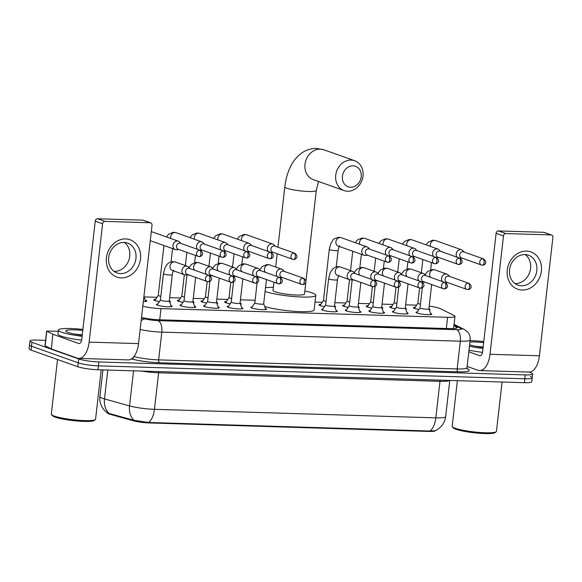 <?xml version="1.0" encoding="UTF-8"?>
<svg xmlns="http://www.w3.org/2000/svg" width="582" height="582" viewBox="0 0 582 582"><rect width="100%" height="100%" fill="white"/><g stroke="black" fill="none" stroke-linecap="round" stroke-linejoin="round"><path stroke-width="0.87" d="M170.963 305.55A7.922 1.106 -173.5 0 1 171.108 305.601A7.922 1.106 -173.5 0 1 172.163 306.292A7.922 1.106 -173.5 0 1 166.27 306.685A7.922 1.106 -173.5 0 1 157.475 305.186A7.922 1.106 -173.5 0 1 156.42 304.495A7.922 1.106 -173.5 0 1 157.758 304.044M194.563 306.263A7.922 1.106 -173.5 0 1 194.708 306.314A7.922 1.106 -173.5 0 1 195.763 307.005A7.922 1.106 -173.5 0 1 189.87 307.405A7.922 1.106 -173.5 0 1 181.075 305.899A7.922 1.106 -173.5 0 1 180.02 305.215A7.922 1.106 -173.5 0 1 181.358 304.764M218.163 306.983A7.922 1.106 -173.5 0 1 218.308 307.034A7.922 1.106 -173.5 0 1 219.363 307.725A7.922 1.106 -173.5 0 1 213.47 308.118A7.922 1.106 -173.5 0 1 204.675 306.619A7.922 1.106 -173.5 0 1 203.62 305.928A7.922 1.106 -173.5 0 1 204.959 305.477M241.763 307.696A7.922 1.106 -173.5 0 1 241.908 307.747A7.922 1.106 -173.5 0 1 242.963 308.438A7.922 1.106 -173.5 0 1 237.07 308.838A7.922 1.106 -173.5 0 1 228.275 307.332A7.922 1.106 -173.5 0 1 227.227 306.649A7.922 1.106 -173.5 0 1 228.559 306.19M265.363 308.416A7.922 1.106 -173.5 0 1 265.508 308.467A7.922 1.106 -173.5 0 1 266.563 309.151A7.922 1.106 -173.5 0 1 260.671 309.551A7.922 1.106 -173.5 0 1 251.875 308.053A7.922 1.106 -173.5 0 1 250.827 307.361A7.922 1.106 -173.5 0 1 252.159 306.91M336.163 310.562A7.922 1.106 -173.5 0 1 336.316 310.613A7.922 1.106 -173.5 0 1 337.364 311.305A7.922 1.106 -173.5 0 1 331.471 311.705A7.922 1.106 -173.5 0 1 322.683 310.199A7.922 1.106 -173.5 0 1 321.628 309.508A7.922 1.106 -173.5 0 1 322.966 309.057M359.763 311.283A7.922 1.106 -173.5 0 1 359.916 311.334A7.922 1.106 -173.5 0 1 360.964 312.017A7.922 1.106 -173.5 0 1 355.071 312.418A7.922 1.106 -173.5 0 1 346.283 310.919A7.922 1.106 -173.5 0 1 345.228 310.228A7.922 1.106 -173.5 0 1 346.566 309.777M383.363 311.996A7.922 1.106 -173.5 0 1 383.516 312.047A7.922 1.106 -173.5 0 1 384.564 312.738A7.922 1.106 -173.5 0 1 378.671 313.138A7.922 1.106 -173.5 0 1 369.883 311.632A7.922 1.106 -173.5 0 1 368.828 310.941A7.922 1.106 -173.5 0 1 370.167 310.49M406.971 312.716A7.922 1.106 -173.5 0 1 407.116 312.767A7.922 1.106 -173.5 0 1 408.171 313.451A7.922 1.106 -173.5 0 1 402.278 313.851A7.922 1.106 -173.5 0 1 393.483 312.352A7.922 1.106 -173.5 0 1 392.428 311.661A7.922 1.106 -173.5 0 1 393.767 311.21M430.571 313.429A7.922 1.106 -173.5 0 1 430.716 313.48A7.922 1.106 -173.5 0 1 431.771 314.171A7.922 1.106 -173.5 0 1 425.879 314.564A7.922 1.106 -173.5 0 1 417.083 313.065A7.922 1.106 -173.5 0 1 416.028 312.374A7.922 1.106 -173.5 0 1 417.367 311.923M145.144 300.079A8.424 1.171 -173.5 0 1 145.776 300.283A8.424 1.171 -173.5 0 1 146.897 301.018A8.424 1.171 -173.5 0 1 143.332 301.571M169.282 300.967A8.424 1.171 -173.5 0 1 169.377 301.003A8.424 1.171 -173.5 0 1 170.497 301.731A8.424 1.171 -173.5 0 1 169.689 302.131M159.373 301.585A8.424 1.171 -173.5 0 1 154.877 300.559A8.424 1.171 -173.5 0 1 153.757 299.825A8.424 1.171 -173.5 0 1 155.678 299.308M192.882 301.68A8.424 1.171 -173.5 0 1 192.977 301.716A8.424 1.171 -173.5 0 1 194.097 302.451A8.424 1.171 -173.5 0 1 193.289 302.844M182.974 302.305A8.424 1.171 -173.5 0 1 178.478 301.28A8.424 1.171 -173.5 0 1 177.357 300.545A8.424 1.171 -173.5 0 1 179.278 300.021M216.482 302.4A8.424 1.171 -173.5 0 1 216.577 302.436A8.424 1.171 -173.5 0 1 217.697 303.164A8.424 1.171 -173.5 0 1 216.897 303.564M206.574 303.018A8.424 1.171 -173.5 0 1 202.078 301.993A8.424 1.171 -173.5 0 1 200.957 301.258A8.424 1.171 -173.5 0 1 202.878 300.741M240.082 303.113A8.424 1.171 -173.5 0 1 240.177 303.149A8.424 1.171 -173.5 0 1 241.297 303.884A8.424 1.171 -173.5 0 1 240.497 304.277M230.174 303.739A8.424 1.171 -173.5 0 1 225.678 302.713A8.424 1.171 -173.5 0 1 224.557 301.978A8.424 1.171 -173.5 0 1 226.478 301.454M322.312 310.053L325.629 305.012A4.452 0.618 6.5 0 0 325.622 305.033A4.452 0.618 6.5 0 0 326.218 305.419A4.452 0.618 6.5 0 0 331.165 306.263A4.452 0.618 6.5 0 0 334.475 306.045A4.452 0.618 6.5 0 0 334.475 305.994A8.424 1.171 -173.5 0 1 334.585 306.016A8.424 1.171 -173.5 0 1 335.705 306.75A8.424 1.171 -173.5 0 1 334.897 307.143M324.581 306.605A8.424 1.171 -173.5 0 1 320.078 305.572A8.424 1.171 -173.5 0 1 318.958 304.844A8.424 1.171 -173.5 0 1 320.878 304.321M349.244 305.71A4.452 0.618 6.5 0 0 349.229 305.746A4.452 0.618 6.5 0 0 349.818 306.139A4.452 0.618 6.5 0 0 354.765 306.983A4.452 0.618 6.5 0 0 358.076 306.758A4.452 0.618 6.5 0 0 358.076 306.714A8.424 1.171 -173.5 0 1 358.185 306.729A8.424 1.171 -173.5 0 1 359.305 307.463A8.424 1.171 -173.5 0 1 358.497 307.863M348.182 307.318A8.424 1.171 -173.5 0 1 343.678 306.292A8.424 1.171 -173.5 0 1 342.558 305.557A8.424 1.171 -173.5 0 1 344.479 305.041M381.683 307.412A8.424 1.171 -173.5 0 1 381.785 307.449A8.424 1.171 -173.5 0 1 382.905 308.184A8.424 1.171 -173.5 0 1 382.098 308.576M371.782 308.038A8.424 1.171 -173.5 0 1 367.286 307.005A8.424 1.171 -173.5 0 1 366.165 306.278A8.424 1.171 -173.5 0 1 368.086 305.754M396.444 307.143A4.452 0.618 6.5 0 0 396.429 307.18A4.452 0.618 6.5 0 0 397.019 307.572A4.452 0.618 6.5 0 0 401.966 308.416A4.452 0.618 6.5 0 0 405.283 308.191A4.452 0.618 6.5 0 0 405.276 308.147A8.424 1.171 -173.5 0 1 405.385 308.162A8.424 1.171 -173.5 0 1 406.505 308.897A8.424 1.171 -173.5 0 1 405.698 309.297M395.382 308.751A8.424 1.171 -173.5 0 1 390.886 307.725A8.424 1.171 -173.5 0 1 389.765 306.99A8.424 1.171 -173.5 0 1 391.686 306.474M428.89 308.846A8.424 1.171 -173.5 0 1 428.985 308.882A8.424 1.171 -173.5 0 1 430.105 309.617A8.424 1.171 -173.5 0 1 429.298 310.01M418.982 309.471A8.424 1.171 -173.5 0 1 414.486 308.438A8.424 1.171 -173.5 0 1 413.366 307.703A8.424 1.171 -173.5 0 1 415.286 307.187M142.808 306.197A14.848 2.066 6.5 0 0 161.003 308.613L447.602 317.314A14.848 2.066 6.5 0 0 454.978 316.368A14.848 2.066 6.5 0 0 454.091 315.524L440.428 308.707A14.848 2.066 6.5 0 0 439.345 308.256A14.848 2.066 6.5 0 0 429.196 306.117M107.263 412.834A13.364 1.862 6.5 0 0 110.369 414.384L132.841 420.67A13.364 1.862 6.5 0 0 149.654 422.961L428.825 431.437A13.364 1.862 6.5 0 0 435.46 430.585L435.467 430.52M416.617 305.164L405.661 304.837M393.01 304.451L382.061 304.117M369.41 303.731L358.461 303.404M345.81 303.018L334.861 302.684M322.21 302.305L315.029 302.087M255.12 300.268L240.453 299.817M227.809 299.439L216.853 299.104M204.209 298.719L193.253 298.384M180.602 298.006L169.653 297.671M157.002 297.286L143.958 296.893M529.016 372.073L530.675 372.662A14.848 2.066 -173.5 0 1 532.646 373.957A14.848 2.066 -173.5 0 1 525.27 374.903L98.831 361.953A14.848 2.066 -173.5 0 1 78.679 358.941L31.959 342.318L31.515 346.21A14.848 2.066 -173.5 0 1 29.544 344.922A14.848 2.066 -173.5 0 0 31.515 346.21L78.235 362.841L31.515 346.21L31.072 350.109A14.848 2.066 -173.5 0 1 29.1 348.814L29.988 341.023A14.848 2.066 -173.5 0 1 37.364 340.077L45.592 340.332M98.831 361.953L98.387 365.852A14.848 2.066 -173.5 0 1 78.235 362.841A14.848 2.066 -173.5 0 0 98.387 365.852L524.826 378.795L98.387 365.852L97.943 369.745A14.848 2.066 -173.5 0 1 77.792 366.733L31.072 350.109M530.231 376.561A14.848 2.066 -173.5 0 1 532.203 377.849A14.848 2.066 -173.5 0 1 524.826 378.795A14.848 2.066 -173.5 0 0 532.203 377.849L531.759 381.748A14.848 2.066 -173.5 0 1 524.382 382.694L97.943 369.745M108.23 413.227L134.1 420.342L148.57 422.474L429.945 431.015L434.892 430.76C441.04 428.039 444.626 423.318 445.659 416.603L449.784 380.424M31.959 342.318A14.848 2.066 -173.5 0 1 29.988 341.023M141.521 317.466A14.848 2.066 6.5 0 0 159.381 319.794L449.726 328.612A14.848 2.066 6.5 0 0 457.103 327.666A14.848 2.066 6.5 0 0 456.215 326.822L453.916 325.673M526.55 251.097A19.803 16.827 -70.4 0 1 541.369 271.096A19.803 16.827 -70.4 0 1 522.112 290.062A19.803 16.827 -70.4 0 1 507.286 270.063A19.803 16.827 -70.4 0 1 526.55 251.097M521.421 285.762A15.838 13.459 109.6 0 0 536.466 272.66A15.838 13.459 109.6 0 0 528.507 255.251A15.838 13.459 109.6 0 0 524.971 254.589A15.838 13.459 109.6 0 0 509.919 267.691A15.838 13.459 109.6 0 0 517.885 285.1A15.838 13.459 109.6 0 0 521.421 285.762M525.219 254.603A15.838 13.459 -70.4 0 1 529.685 272.332A15.838 13.459 -70.4 0 1 515.179 283.543A15.838 13.459 -70.4 0 1 514.924 283.529M467.15 366.42L477.946 370.261A19.803 10.069 -88.3 0 0 479.561 370.574A19.803 10.069 -88.3 0 0 490 354.278L503.481 235.936L496.104 233.309L482.623 351.659A4.947 2.517 91.7 0 1 480.012 355.726A4.947 2.517 91.7 0 1 479.612 355.653L468.808 351.804M479.561 370.574L528.98 372.073A19.803 10.069 -88.3 0 0 539.419 355.784L552.9 237.434A2.474 2.102 109.6 0 0 551.598 235.041A2.474 2.102 109.6 0 0 551.045 234.932L543.668 232.313A2.474 2.102 -70.4 0 1 544.221 232.414L551.598 235.041M496.104 233.309A2.474 2.102 -70.4 0 1 498.512 230.938L505.889 233.564L551.045 234.932M505.889 233.564A2.474 2.102 109.6 0 0 503.481 235.936M498.512 230.938L543.668 232.313M502.07 382.018L496.453 431.357A22.276 3.099 -173.5 0 1 496.184 431.764L495.1 432.608A21.287 2.961 -173.5 0 1 478.062 433.168A21.287 2.961 -173.5 0 1 455.888 429.254A21.287 2.961 -173.5 0 1 453.225 427.835L452.359 426.773A22.276 3.099 -173.5 0 1 452.185 426.315L457.387 380.657M496.184 431.764A22.276 3.099 -173.5 0 1 478.353 432.353A22.276 3.099 -173.5 0 1 455.146 428.25A22.276 3.099 -173.5 0 1 452.359 426.773M470.081 340.659A24.75 3.441 -173.5 0 1 483.773 341.59M483.104 347.403A17.322 2.408 -173.5 0 1 469.609 344.835M469.921 342.085A17.322 2.408 -173.5 0 1 483.649 342.616M483.147 347.032L475.021 346.159M482.987 348.436A24.75 3.441 -173.5 0 1 469.441 346.261M482.522 352.328A24.75 3.441 -173.5 0 1 468.997 350.16M353.048 165.812A10.891 9.254 109.6 0 0 342.449 176.244A10.891 9.254 109.6 0 0 350.604 187.244A10.891 9.254 109.6 0 0 361.196 176.812A10.891 9.254 109.6 0 0 353.048 165.812M347.592 191.238A15.838 13.459 -70.4 0 1 344.057 190.576A15.838 13.459 -70.4 0 1 336.09 173.167A15.838 13.459 -70.4 0 1 351.142 160.072A15.838 13.459 -70.4 0 1 354.678 160.734A15.838 13.459 -70.4 0 1 362.637 178.143A15.838 13.459 -70.4 0 1 347.592 191.238M273.947 282.219L273.016 290.433A15.838 2.204 6.5 0 0 275.119 291.815A15.838 2.204 6.5 0 0 292.702 294.819A15.838 2.204 6.5 0 0 304.488 294.019L316.288 190.481A15.838 2.204 6.5 0 1 308.416 191.485A15.838 2.204 6.5 0 1 286.919 188.277A15.838 2.204 6.5 0 1 284.809 186.895L277.941 247.219M304.837 290.956A27.223 3.79 -173.5 0 1 312.185 292.942A27.223 3.79 -173.5 0 1 315.8 295.307A27.223 3.79 -173.5 0 1 295.547 296.675A27.223 3.79 -173.5 0 1 265.319 291.517A27.223 3.79 -173.5 0 1 265.094 291.437M265.523 287.683A27.223 3.79 -173.5 0 1 273.365 287.37M315.8 295.307L314.135 309.922A27.223 3.79 -173.5 0 1 294.776 311.355A27.223 3.79 -173.5 0 1 264.635 306.459M414.464 308.431L417.869 303.266A4.452 0.618 6.5 0 0 417.861 303.287A4.452 0.618 6.5 0 0 418.458 303.673A4.452 0.618 6.5 0 0 420.459 304.153M464.123 252.021L462.85 250.653A4.452 3.783 109.6 0 0 461.541 249.787A4.452 3.783 109.6 0 0 460.544 249.598A4.452 3.783 109.6 0 0 456.215 253.868A4.452 3.783 109.6 0 0 457.161 257.222M483.598 258.954L463.585 251.824A3.216 2.735 109.6 0 0 462.865 251.693A3.216 2.735 109.6 0 0 459.736 254.778A3.216 2.735 109.6 0 0 461.424 257.891L481.438 265.014A3.216 2.735 109.6 0 0 482.158 265.145A3.216 1.637 91.7 0 0 482.42 265.196A3.216 1.637 91.7 0 0 484.115 262.547A3.216 1.637 -88.3 0 0 482.878 258.815A3.216 2.735 109.6 0 0 479.823 261.478A3.216 2.735 109.6 0 0 481.438 265.014L482.42 265.196C483.322 265.501 488.72 263.275 483.598 258.954A3.216 2.735 109.6 0 0 482.878 258.815M390.864 307.718L394.269 302.545A4.452 0.618 6.5 0 0 394.261 302.567A4.452 0.618 6.5 0 0 394.858 302.96A4.452 0.618 6.5 0 0 396.851 303.44M440.523 251.3L439.25 249.94A4.452 3.783 109.6 0 0 437.94 249.067A4.452 3.783 109.6 0 0 436.944 248.885A4.452 3.783 109.6 0 0 432.615 253.148A4.452 3.783 109.6 0 0 433.561 256.509M459.998 258.233L439.985 251.111A3.216 2.735 109.6 0 0 439.264 250.973A3.216 2.735 109.6 0 0 436.136 254.058A3.216 2.735 109.6 0 0 437.824 257.171L457.838 264.293A3.216 2.735 109.6 0 0 458.558 264.432A3.216 1.637 91.7 0 0 458.82 264.483A3.216 1.637 91.7 0 0 460.515 261.835A3.216 1.637 -88.3 0 0 459.278 258.102A3.216 2.735 109.6 0 0 456.223 260.758A3.216 2.735 109.6 0 0 457.838 264.293L458.82 264.483C459.722 264.788 465.12 262.562 459.998 258.233A3.216 2.735 109.6 0 0 459.278 258.102M370.676 301.811A4.452 0.618 6.5 0 0 370.661 301.854A4.452 0.618 6.5 0 0 371.251 302.24A4.452 0.618 6.5 0 0 373.251 302.72M416.923 250.587L415.65 249.22A4.452 3.783 109.6 0 0 414.34 248.354A4.452 3.783 109.6 0 0 413.344 248.165A4.452 3.783 109.6 0 0 409.015 252.435A4.452 3.783 109.6 0 0 409.961 255.796M436.398 257.52L416.385 250.391A3.216 2.735 109.6 0 0 415.664 250.26A3.216 2.735 109.6 0 0 412.536 253.345A3.216 2.735 109.6 0 0 414.224 256.458L434.237 263.581A3.216 2.735 109.6 0 0 434.958 263.711A3.216 1.637 91.7 0 0 435.22 263.762A3.216 1.637 91.7 0 0 436.915 261.114A3.216 1.637 -88.3 0 0 435.678 257.382A3.216 2.735 109.6 0 0 432.622 260.045A3.216 2.735 109.6 0 0 434.237 263.581L435.22 263.762C436.122 264.068 441.52 261.842 436.398 257.52A3.216 2.735 109.6 0 0 435.678 257.382M347.076 301.098A4.452 0.618 6.5 0 0 347.061 301.134A4.452 0.618 6.5 0 0 347.65 301.527A4.452 0.618 6.5 0 0 349.651 302.007M393.323 249.874L392.05 248.507A4.452 3.783 109.6 0 0 390.74 247.634A4.452 3.783 109.6 0 0 389.744 247.452A4.452 3.783 109.6 0 0 385.408 251.715A4.452 3.783 109.6 0 0 386.361 255.076M412.798 256.8L392.785 249.678A3.216 2.735 109.6 0 0 392.064 249.547A3.216 2.735 109.6 0 0 388.936 252.624A3.216 2.735 109.6 0 0 390.624 255.738L410.637 262.86A3.216 2.735 109.6 0 0 411.358 262.999A3.216 1.637 91.7 0 0 411.619 263.049A3.216 1.637 91.7 0 0 413.315 260.401A3.216 1.637 -88.3 0 0 412.078 256.669A3.216 2.735 109.6 0 0 409.022 259.325A3.216 2.735 109.6 0 0 410.637 262.86L411.619 263.049C412.522 263.355 417.92 261.129 412.798 256.8A3.216 2.735 109.6 0 0 412.078 256.669M323.476 300.377A4.452 0.618 6.5 0 0 323.461 300.421A4.452 0.618 6.5 0 0 324.05 300.807A4.452 0.618 6.5 0 0 326.051 301.287M369.723 249.154L368.45 247.787A4.452 3.783 109.6 0 0 367.14 246.921A4.452 3.783 109.6 0 0 366.143 246.732A4.452 3.783 109.6 0 0 361.808 251.002A4.452 3.783 109.6 0 0 364.15 255.316A4.452 3.783 109.6 0 0 365.147 255.498A4.452 3.783 109.6 0 0 365.714 255.469L367.562 255.214M389.198 256.087L369.184 248.965A3.216 2.735 109.6 0 0 368.464 248.827A3.216 2.735 109.6 0 0 365.336 251.911A3.216 2.735 109.6 0 0 367.024 255.025L387.037 262.147A3.216 2.735 109.6 0 0 387.757 262.278A3.216 1.637 91.7 0 0 388.019 262.329A3.216 1.637 91.7 0 0 389.714 259.688A3.216 1.637 -88.3 0 0 388.478 255.949A3.216 2.735 109.6 0 0 385.422 258.612A3.216 2.735 109.6 0 0 387.037 262.147L388.019 262.329C388.922 262.635 394.32 260.416 389.198 256.087A3.216 2.735 109.6 0 0 388.478 255.949M229.075 297.511A4.452 0.618 6.5 0 0 229.053 297.555A4.452 0.618 6.5 0 0 229.65 297.94A4.452 0.618 6.5 0 0 231.651 298.421M275.322 246.288L274.042 244.92A4.452 3.783 109.6 0 0 272.732 244.054A4.452 3.783 109.6 0 0 271.743 243.873A4.452 3.783 109.6 0 0 267.407 248.136A4.452 3.783 109.6 0 0 268.36 251.497M294.79 253.221L274.777 246.099A3.216 2.735 109.6 0 0 274.057 245.96A3.216 2.735 109.6 0 0 270.928 249.045A3.216 2.735 109.6 0 0 272.623 252.159L292.637 259.281A3.216 2.735 109.6 0 0 293.35 259.419A3.216 1.637 91.7 0 0 293.619 259.47A3.216 1.637 91.7 0 0 295.314 256.822A3.216 1.637 -88.3 0 0 294.077 253.083A3.216 2.735 109.6 0 0 291.015 255.745A3.216 2.735 109.6 0 0 292.637 259.281L293.619 259.47C294.514 259.768 299.919 257.55 294.79 253.221A3.216 2.735 109.6 0 0 294.077 253.083M205.475 296.798A4.452 0.618 6.5 0 0 205.453 296.842A4.452 0.618 6.5 0 0 206.05 297.227A4.452 0.618 6.5 0 0 208.05 297.708M251.722 245.575L250.442 244.207A4.452 3.783 109.6 0 0 249.132 243.341A4.452 3.783 109.6 0 0 248.136 243.152A4.452 3.783 109.6 0 0 243.807 247.423A4.452 3.783 109.6 0 0 244.753 250.777M271.19 252.501L251.177 245.378A3.216 2.735 109.6 0 0 250.456 245.248A3.216 2.735 109.6 0 0 247.328 248.325A3.216 2.735 109.6 0 0 249.016 251.446L269.037 258.568A3.216 2.735 109.6 0 0 269.75 258.699A3.216 1.637 91.7 0 0 270.012 258.75A3.216 1.637 91.7 0 0 271.714 256.102A3.216 1.637 -88.3 0 0 270.47 252.37A3.216 2.735 109.6 0 0 267.414 255.032A3.216 2.735 109.6 0 0 269.037 258.568L270.012 258.75C270.914 259.055 276.312 256.829 271.19 252.501A3.216 2.735 109.6 0 0 270.47 252.37M178.456 301.272L181.86 296.1A4.452 0.618 6.5 0 0 181.853 296.122A4.452 0.618 6.5 0 0 182.45 296.507A4.452 0.618 6.5 0 0 184.45 296.987M228.115 244.855L226.842 243.487A4.452 3.783 109.6 0 0 225.532 242.621A4.452 3.783 109.6 0 0 224.536 242.439A4.452 3.783 109.6 0 0 220.207 246.703A4.452 3.783 109.6 0 0 221.153 250.064M247.59 251.788L227.577 244.666A3.216 2.735 109.6 0 0 226.856 244.527A3.216 2.735 109.6 0 0 223.728 247.612A3.216 2.735 109.6 0 0 225.416 250.726L245.429 257.848A3.216 2.735 109.6 0 0 246.15 257.986A3.216 1.637 91.7 0 0 246.412 258.037A3.216 1.637 91.7 0 0 248.107 255.389A3.216 1.637 -88.3 0 0 246.87 251.65A3.216 2.735 109.6 0 0 243.814 254.312A3.216 2.735 109.6 0 0 245.429 257.848L246.412 258.037C247.314 258.343 252.712 256.116 247.59 251.788A3.216 2.735 109.6 0 0 246.87 251.65M158.268 295.365A4.452 0.618 6.5 0 0 158.253 295.409A4.452 0.618 6.5 0 0 158.85 295.794A4.452 0.618 6.5 0 0 160.843 296.274M204.515 244.142L203.242 242.774A4.452 3.783 109.6 0 0 201.932 241.908A4.452 3.783 109.6 0 0 200.935 241.719A4.452 3.783 109.6 0 0 196.607 245.99A4.452 3.783 109.6 0 0 197.553 249.343M223.99 251.068L203.976 243.945A3.216 2.735 109.6 0 0 203.256 243.814A3.216 2.735 109.6 0 0 200.128 246.892A3.216 2.735 109.6 0 0 201.816 250.013L221.829 257.135A3.216 2.735 109.6 0 0 222.55 257.266A3.216 1.637 91.7 0 0 222.811 257.317A3.216 1.637 91.7 0 0 224.507 254.669A3.216 1.637 -88.3 0 0 223.27 250.937A3.216 2.735 109.6 0 0 220.214 253.599A3.216 2.735 109.6 0 0 221.829 257.135L222.811 257.317C223.714 257.622 229.112 255.396 223.99 251.068A3.216 2.735 109.6 0 0 223.27 250.937M180.915 243.422L179.642 242.054A4.452 3.783 109.6 0 0 178.332 241.188A4.452 3.783 109.6 0 0 177.335 241.006A4.452 3.783 109.6 0 0 173 245.269A4.452 3.783 109.6 0 0 175.342 249.583A4.452 3.783 109.6 0 0 176.339 249.773A4.452 3.783 109.6 0 0 176.906 249.736L178.761 249.489M200.39 250.355L180.376 243.232A3.216 2.735 109.6 0 0 179.656 243.094A3.216 2.735 109.6 0 0 176.528 246.179A3.216 2.735 109.6 0 0 178.216 249.292L198.229 256.415A3.216 2.735 109.6 0 0 198.949 256.553A3.216 1.637 91.7 0 0 199.211 256.604A3.216 1.637 91.7 0 0 200.906 253.956A3.216 1.637 -88.3 0 0 199.67 250.216A3.216 2.735 109.6 0 0 196.614 252.879A3.216 2.735 109.6 0 0 198.229 256.415L199.211 256.604C200.113 256.909 205.511 254.683 200.39 250.355A3.216 2.735 109.6 0 0 199.67 250.216M420.044 307.856A4.452 0.618 6.5 0 0 420.029 307.9A4.452 0.618 6.5 0 0 420.619 308.285A4.452 0.618 6.5 0 0 425.566 309.129A4.452 0.618 6.5 0 0 428.883 308.904A4.452 0.618 6.5 0 0 428.876 308.86M449.508 276.406L448.235 275.039A4.452 3.783 109.6 0 0 446.925 274.166A4.452 3.783 109.6 0 0 445.928 273.984A4.452 3.783 109.6 0 0 441.593 278.247A4.452 3.783 109.6 0 0 442.546 281.608M468.983 283.332L448.962 276.21A3.216 2.735 109.6 0 0 448.249 276.079A3.216 2.735 109.6 0 0 445.121 279.156A3.216 2.735 109.6 0 0 446.809 282.27L466.822 289.392A3.216 2.735 109.6 0 0 467.542 289.53A3.216 1.637 91.7 0 0 467.804 289.581A3.216 1.637 91.7 0 0 469.499 286.933A3.216 1.637 -88.3 0 0 468.263 283.201A3.216 2.735 109.6 0 0 465.207 285.857A3.216 2.735 109.6 0 0 466.822 289.392L467.804 289.581C468.706 289.887 474.104 287.661 468.983 283.332A3.216 2.735 109.6 0 0 468.263 283.201M425.908 275.686L424.634 274.318A4.452 3.783 109.6 0 0 423.318 273.453A4.452 3.783 109.6 0 0 422.328 273.264A4.452 3.783 109.6 0 0 417.992 277.534A4.452 3.783 109.6 0 0 418.945 280.895M445.376 282.619L425.362 275.497A3.216 2.735 109.6 0 0 424.649 275.359A3.216 2.735 109.6 0 0 421.514 278.443A3.216 2.735 109.6 0 0 423.209 281.557L443.222 288.679A3.216 2.735 109.6 0 0 443.942 288.81A3.216 1.637 91.7 0 0 444.204 288.861A3.216 1.637 91.7 0 0 445.899 286.213A3.216 1.637 -88.3 0 0 444.663 282.481A3.216 2.735 109.6 0 0 441.607 285.144A3.216 2.735 109.6 0 0 443.222 288.679L444.204 288.861C445.106 289.167 450.504 286.941 445.376 282.619A3.216 2.735 109.6 0 0 444.663 282.481M372.844 306.423A4.452 0.618 6.5 0 0 372.829 306.467A4.452 0.618 6.5 0 0 373.418 306.852A4.452 0.618 6.5 0 0 378.365 307.696A4.452 0.618 6.5 0 0 381.683 307.471A4.452 0.618 6.5 0 0 381.676 307.427L383.785 313.116M402.308 274.973L401.027 273.605A4.452 3.783 109.6 0 0 399.718 272.74A4.452 3.783 109.6 0 0 398.728 272.551A4.452 3.783 109.6 0 0 394.392 276.814A4.452 3.783 109.6 0 0 395.345 280.175M421.775 281.899L401.762 274.777A3.216 2.735 109.6 0 0 401.049 274.646A3.216 2.735 109.6 0 0 397.913 277.723A3.216 2.735 109.6 0 0 399.608 280.837L419.622 287.959A3.216 2.735 109.6 0 0 420.335 288.097A3.216 1.637 91.7 0 0 420.604 288.148A3.216 1.637 91.7 0 0 422.299 285.5A3.216 1.637 -88.3 0 0 421.062 281.768A3.216 2.735 109.6 0 0 418 284.423A3.216 2.735 109.6 0 0 419.622 287.959L420.604 288.148C421.506 288.454 426.904 286.228 421.775 281.899A3.216 2.735 109.6 0 0 421.062 281.768M378.707 274.253L377.427 272.885A4.452 3.783 109.6 0 0 376.118 272.02A4.452 3.783 109.6 0 0 375.128 271.83A4.452 3.783 109.6 0 0 370.792 276.101A4.452 3.783 109.6 0 0 371.745 279.462M398.175 281.186L378.162 274.064A3.216 2.735 109.6 0 0 377.442 273.926A3.216 2.735 109.6 0 0 374.313 277.01A3.216 2.735 109.6 0 0 376.008 280.124L396.022 287.246A3.216 2.735 109.6 0 0 396.735 287.377A3.216 1.637 91.7 0 0 397.004 287.428A3.216 1.637 91.7 0 0 398.699 284.787A3.216 1.637 -88.3 0 0 397.462 281.048A3.216 2.735 109.6 0 0 394.4 283.71A3.216 2.735 109.6 0 0 396.022 287.246L397.004 287.428C397.899 287.734 403.304 285.515 398.175 281.186A3.216 2.735 109.6 0 0 397.462 281.048M355.107 273.54L353.827 272.172A4.452 3.783 109.6 0 0 352.517 271.307A4.452 3.783 109.6 0 0 351.521 271.117A4.452 3.783 109.6 0 0 347.192 275.381A4.452 3.783 109.6 0 0 349.527 279.695A4.452 3.783 109.6 0 0 350.524 279.884A4.452 3.783 109.6 0 0 351.092 279.855L352.947 279.6M374.575 280.466L354.562 273.344A3.216 2.735 109.6 0 0 353.841 273.213A3.216 2.735 109.6 0 0 350.713 276.29A3.216 2.735 109.6 0 0 352.401 279.404L372.422 286.533A3.216 2.735 109.6 0 0 373.135 286.664A3.216 1.637 91.7 0 0 373.397 286.715A3.216 1.637 91.7 0 0 375.099 284.067A3.216 1.637 -88.3 0 0 373.855 280.335A3.216 2.735 109.6 0 0 370.799 282.99A3.216 2.735 109.6 0 0 372.422 286.533L373.397 286.715C374.299 287.021 379.697 284.794 374.575 280.466A3.216 2.735 109.6 0 0 373.855 280.335M251.504 307.907L254.829 302.866A4.452 0.618 6.5 0 0 254.821 302.88A4.452 0.618 6.5 0 0 255.418 303.273A4.452 0.618 6.5 0 0 260.358 304.117A4.452 0.618 6.5 0 0 263.675 303.891A4.452 0.618 6.5 0 0 263.668 303.848M284.3 271.387L283.027 270.019A4.452 3.783 109.6 0 0 281.717 269.153A4.452 3.783 109.6 0 0 280.72 268.971A4.452 3.783 109.6 0 0 276.385 273.234A4.452 3.783 109.6 0 0 277.338 276.596M303.775 278.32L283.761 271.197A3.216 2.735 109.6 0 0 283.041 271.059A3.216 2.735 109.6 0 0 279.913 274.144A3.216 2.735 109.6 0 0 281.601 277.258L301.614 284.38A3.216 2.735 109.6 0 0 302.334 284.518A3.216 1.637 91.7 0 0 302.596 284.569A3.216 1.637 91.7 0 0 304.291 281.921A3.216 1.637 -88.3 0 0 303.055 278.181A3.216 2.735 109.6 0 0 299.999 280.844A3.216 2.735 109.6 0 0 301.614 284.38L302.596 284.569C303.498 284.867 308.897 282.648 303.775 278.32A3.216 2.735 109.6 0 0 303.055 278.181M227.904 307.187L231.221 302.145A4.452 0.618 6.5 0 0 231.221 302.167A4.452 0.618 6.5 0 0 231.811 302.553A4.452 0.618 6.5 0 0 236.758 303.397A4.452 0.618 6.5 0 0 240.075 303.178A4.452 0.618 6.5 0 0 240.068 303.135L242.177 308.816M260.7 270.674L259.427 269.306A4.452 3.783 109.6 0 0 258.117 268.44A4.452 3.783 109.6 0 0 257.12 268.251A4.452 3.783 109.6 0 0 252.784 272.522A4.452 3.783 109.6 0 0 253.737 275.875M280.175 277.599L260.161 270.477A3.216 2.735 109.6 0 0 259.441 270.346A3.216 2.735 109.6 0 0 256.313 273.424A3.216 2.735 109.6 0 0 258.001 276.545L278.014 283.667A3.216 2.735 109.6 0 0 278.734 283.798A3.216 1.637 91.7 0 0 278.996 283.849A3.216 1.637 91.7 0 0 280.691 281.201A3.216 1.637 -88.3 0 0 279.455 277.469A3.216 2.735 109.6 0 0 276.399 280.131A3.216 2.735 109.6 0 0 278.014 283.667L278.996 283.849C279.898 284.154 285.296 281.928 280.175 277.599A3.216 2.735 109.6 0 0 279.455 277.469M207.636 301.411A4.452 0.618 6.5 0 0 207.621 301.454A4.452 0.618 6.5 0 0 208.21 301.84A4.452 0.618 6.5 0 0 213.157 302.684A4.452 0.618 6.5 0 0 216.475 302.458A4.452 0.618 6.5 0 0 216.468 302.414L218.577 308.104M237.1 269.953L235.826 268.586A4.452 3.783 109.6 0 0 234.517 267.72A4.452 3.783 109.6 0 0 233.52 267.538A4.452 3.783 109.6 0 0 229.184 271.801A4.452 3.783 109.6 0 0 230.137 275.162M256.575 276.887L236.561 269.764A3.216 2.735 109.6 0 0 235.841 269.626A3.216 2.735 109.6 0 0 232.713 272.711A3.216 2.735 109.6 0 0 234.4 275.824L254.414 282.947A3.216 2.735 109.6 0 0 255.134 283.085A3.216 1.637 91.7 0 0 255.396 283.136A3.216 1.637 91.7 0 0 257.091 280.488A3.216 1.637 -88.3 0 0 255.854 276.748A3.216 2.735 109.6 0 0 252.799 279.411A3.216 2.735 109.6 0 0 254.414 282.947L255.396 283.136C256.298 283.441 261.696 281.215 256.575 276.887A3.216 2.735 109.6 0 0 255.854 276.748M184.036 300.69A4.452 0.618 6.5 0 0 184.021 300.734A4.452 0.618 6.5 0 0 184.61 301.12A4.452 0.618 6.5 0 0 189.557 301.963A4.452 0.618 6.5 0 0 192.875 301.745A4.452 0.618 6.5 0 0 192.868 301.702M213.499 269.24L212.226 267.873A4.452 3.783 109.6 0 0 210.91 267.007A4.452 3.783 109.6 0 0 209.92 266.818A4.452 3.783 109.6 0 0 205.584 271.088A4.452 3.783 109.6 0 0 206.537 274.442M232.967 276.166L212.954 269.044A3.216 2.735 109.6 0 0 212.241 268.913A3.216 2.735 109.6 0 0 209.113 271.99A3.216 2.735 109.6 0 0 210.8 275.111L230.814 282.234A3.216 2.735 109.6 0 0 231.534 282.365A3.216 1.637 91.7 0 0 231.796 282.416A3.216 1.637 91.7 0 0 233.491 279.767A3.216 1.637 -88.3 0 0 232.254 276.035A3.216 2.735 109.6 0 0 229.199 278.698A3.216 2.735 109.6 0 0 230.814 282.234L231.796 282.416C232.698 282.721 238.096 280.495 232.967 276.166A3.216 2.735 109.6 0 0 232.254 276.035M160.436 299.977A4.452 0.618 6.5 0 0 160.421 300.021A4.452 0.618 6.5 0 0 161.01 300.407A4.452 0.618 6.5 0 0 165.957 301.25A4.452 0.618 6.5 0 0 169.275 301.025A4.452 0.618 6.5 0 0 169.267 300.981M189.899 268.52L188.619 267.153A4.452 3.783 109.6 0 0 187.309 266.287A4.452 3.783 109.6 0 0 186.32 266.105A4.452 3.783 109.6 0 0 181.984 270.368A4.452 3.783 109.6 0 0 184.327 274.682A4.452 3.783 109.6 0 0 185.316 274.871A4.452 3.783 109.6 0 0 185.891 274.835L187.739 274.588M209.367 275.453L189.354 268.331A3.216 2.735 109.6 0 0 188.641 268.193A3.216 2.735 109.6 0 0 185.505 271.277A3.216 2.735 109.6 0 0 187.2 274.391L207.214 281.513A3.216 2.735 109.6 0 0 207.934 281.652A3.216 1.637 91.7 0 0 208.196 281.703A3.216 1.637 91.7 0 0 209.891 279.054A3.216 1.637 -88.3 0 0 208.654 275.315A3.216 2.735 109.6 0 0 205.592 277.978A3.216 2.735 109.6 0 0 207.214 281.513L208.196 281.703C209.098 282.008 214.496 279.782 209.367 275.453A3.216 2.735 109.6 0 0 208.654 275.315M125.676 238.933A19.803 16.827 -70.4 0 1 140.495 258.932A19.803 16.827 -70.4 0 1 121.238 277.89A19.803 16.827 -70.4 0 1 106.419 257.899A19.803 16.827 -70.4 0 1 125.676 238.933M120.547 273.591A15.838 13.459 109.6 0 0 135.591 260.496A15.838 13.459 109.6 0 0 127.633 243.087A15.838 13.459 109.6 0 0 124.097 242.425A15.838 13.459 109.6 0 0 109.045 255.52A15.838 13.459 109.6 0 0 117.011 272.929A15.838 13.459 109.6 0 0 120.547 273.591M124.344 242.432A15.838 13.459 -70.4 0 1 128.811 260.161A15.838 13.459 -70.4 0 1 114.305 271.372A15.838 13.459 -70.4 0 1 114.05 271.365M52.846 334.257L51.361 348.945L52.846 334.257L46.647 331.1L58.265 331.253M51.361 348.945L77.071 358.09A19.803 10.069 -88.3 0 0 78.686 358.403A19.803 10.069 -88.3 0 0 89.126 342.114L102.607 223.764L95.23 221.138L81.749 339.488A4.947 2.517 91.7 0 1 79.137 343.562A4.947 2.517 91.7 0 1 78.737 343.482L53.027 334.33M51.18 348.865L44.981 345.708L46.647 331.1M78.686 358.403L128.105 359.902A19.803 10.069 -88.3 0 0 138.545 343.613L152.026 225.263A2.474 2.102 109.6 0 0 150.723 222.87A2.474 2.102 109.6 0 0 150.171 222.768L142.801 220.142A2.474 2.102 -70.4 0 1 143.347 220.243L150.723 222.87M95.23 221.138A2.474 2.102 -70.4 0 1 97.638 218.774L105.015 221.393L150.171 222.768M105.015 221.393A2.474 2.102 109.6 0 0 102.607 223.764M97.638 218.774L142.801 220.142M101.195 369.846L95.579 419.186A22.276 3.099 -173.5 0 1 95.31 419.593L94.226 420.437A21.287 2.961 -173.5 0 1 77.188 421.004A21.287 2.961 -173.5 0 1 55.014 417.083A21.287 2.961 -173.5 0 1 52.351 415.664L51.485 414.602A22.276 3.099 -173.5 0 1 51.311 414.144L57.538 359.523M95.31 419.593A22.276 3.099 -173.5 0 1 77.479 420.182A22.276 3.099 -173.5 0 1 54.271 416.086A22.276 3.099 -173.5 0 1 51.485 414.602M82.113 336.265A24.75 3.441 -173.5 0 1 61.692 332.249A24.75 3.441 -173.5 0 1 58.396 330.096A24.75 3.441 -173.5 0 1 82.899 329.419M81.647 340.157A24.75 3.441 -173.5 0 1 61.241 336.149A24.75 3.441 -173.5 0 1 57.953 333.995L58.396 330.096M82.237 335.239A17.322 2.408 -173.5 0 1 68.079 332.446A17.322 2.408 -173.5 0 1 65.912 331.296A17.322 2.408 -173.5 0 1 82.782 330.445M82.273 334.861L74.147 333.995M428.825 431.437L428.876 430.956M149.654 422.961L149.705 422.488M132.841 420.67L132.922 419.964M110.369 414.384L110.449 413.678M446.321 328.51L447.602 317.314M159.723 319.809L161.003 308.613M107.415 412.936L104.047 409.939L102.243 407.444C100.279 404.075 99.5 400.452 99.908 396.575A19.803 2.757 6.5 0 0 102.534 398.299A19.803 2.757 6.5 0 0 104.505 398.917L129.539 405.916A19.803 2.757 6.5 0 0 154.448 409.321L435.823 417.861A17.322 8.81 91.7 0 1 429.945 431.015M148.57 422.474A17.322 8.81 -88.3 0 0 154.448 409.321L158.61 372.793A19.803 2.757 -173.5 0 1 141.586 371.076M134.1 420.342A17.322 12.964 -74.4 0 1 129.539 405.916L133.54 370.829M449.602 380.424A19.803 2.757 -173.5 0 1 439.985 381.334L435.823 417.861A19.803 2.757 6.5 0 0 445.659 416.603M109.125 413.387A17.322 12.964 -74.4 0 1 104.505 398.917L107.794 370.05M524.382 382.694L525.27 374.903M77.792 366.733L78.679 358.941M440.203 380.133A4.947 2.517 91.7 0 0 439.985 381.334L158.61 372.793A4.947 2.517 91.7 0 1 158.828 371.592M467.201 368.813L467.855 369.141A22.276 3.099 -173.5 0 1 458.114 371.818L159.592 362.761A22.276 3.099 -173.5 0 1 131.568 358.934L131.452 358.898M467.004 367.686L470.161 339.932A19.803 2.757 -173.5 0 1 460.326 341.19L457.161 368.944A19.803 2.757 6.5 0 0 467.004 367.686L467.47 369.177M141.484 317.801L145.544 318.936A9.901 1.375 6.5 0 0 157.998 320.638L456.521 329.696A9.901 5.034 91.7 0 1 460.326 341.19L161.803 332.126L158.639 359.887L457.161 368.944A2.474 1.259 -88.3 0 0 458.114 371.818M157.998 320.638A9.901 5.034 91.7 0 1 161.803 332.126A19.803 2.757 -173.5 0 1 140.146 329.521M133.955 356.548A19.803 2.757 6.5 0 0 158.639 359.887A2.474 1.259 -88.3 0 0 159.592 362.761M456.521 329.696A9.901 1.375 6.5 0 0 460.849 328.503L453.982 325.083M131.568 358.934A2.474 1.855 105.6 0 0 133.656 356.912M467.353 369.046A2.474 2.292 116.5 0 0 467.855 369.141M141.164 320.609A9.901 7.413 -74.4 0 1 145.544 318.936M460.849 328.503A9.901 9.159 -63.5 0 1 464.16 329.39L454.069 324.349M456.048 328.292L456.215 326.822M490 354.278L539.419 355.784M479.612 355.653L480.419 355.675M284.809 186.895C285.638 179.569 287.508 172.89 290.411 166.867C292.906 161.672 296.253 157.373 300.45 153.975C305.208 150.207 310.621 148.359 316.681 148.417L323.941 149.792A15.838 13.459 109.6 0 0 320.406 149.13A15.838 13.459 109.6 0 0 305.354 162.233A15.838 13.459 109.6 0 0 313.32 179.642L344.057 190.576M426.017 244.826L428.301 242.061L432.943 240.155L435.627 240.562A4.452 3.783 109.6 0 0 434.63 240.381A4.452 3.783 109.6 0 0 434.39 240.381A4.452 3.783 109.6 0 0 430.418 246.39M402.417 244.113L404.701 241.341L409.342 239.442L412.027 239.849A4.452 3.783 109.6 0 0 411.03 239.66A4.452 3.783 109.6 0 0 410.79 239.66A4.452 3.783 109.6 0 0 406.811 245.677M378.817 243.392L381.101 240.628L385.742 238.722L388.427 239.129A4.452 3.783 109.6 0 0 387.43 238.947A4.452 3.783 109.6 0 0 387.19 238.947A4.452 3.783 109.6 0 0 383.211 244.957M355.209 242.679L357.501 239.908L362.142 238.009L364.827 238.416A4.452 3.783 109.6 0 0 363.83 238.227A4.452 3.783 109.6 0 0 363.59 238.227A4.452 3.783 109.6 0 0 359.611 244.244M323.461 300.421L329.274 249.38A4.452 0.618 6.5 0 0 329.87 249.765A4.452 0.618 6.5 0 0 336.149 250.675A4.452 0.618 6.5 0 0 338.127 250.391C338.877 247.081 339.393 245.611 339.677 245.975M329.274 249.38L330.816 243.509L332.86 240.221C332.788 239.449 334.686 238.475 338.542 237.289L341.219 237.696A4.452 3.783 109.6 0 0 340.23 237.514A4.452 3.783 109.6 0 0 339.99 237.514A4.452 3.783 109.6 0 0 335.967 241.334A4.452 3.783 109.6 0 0 338.237 246.091L364.15 255.316M237.209 239.093L239.493 236.328L244.142 234.422L246.819 234.83A4.452 3.783 109.6 0 0 245.822 234.648A4.452 3.783 109.6 0 0 245.582 234.648A4.452 3.783 109.6 0 0 241.61 240.657M213.609 238.38L215.893 235.608L220.542 233.709L223.219 234.117A4.452 3.783 109.6 0 0 222.222 233.928A4.452 3.783 109.6 0 0 221.982 233.928A4.452 3.783 109.6 0 0 218.01 239.944M190.008 237.66L192.293 234.895L196.934 232.989L199.619 233.397A4.452 3.783 109.6 0 0 198.622 233.215A4.452 3.783 109.6 0 0 198.382 233.215A4.452 3.783 109.6 0 0 194.403 239.231M166.408 236.947L168.693 234.175L173.334 232.276L176.019 232.684A4.452 3.783 109.6 0 0 175.022 232.494A4.452 3.783 109.6 0 0 174.782 232.494A4.452 3.783 109.6 0 0 170.802 238.511M151.298 231.665L152.419 231.963A4.452 3.783 109.6 0 0 151.422 231.782A4.452 3.783 109.6 0 0 151.284 231.782M423.23 281.819A4.452 0.618 6.5 0 0 423.616 281.986A4.452 0.618 6.5 0 0 425.9 282.517M425.035 274.755L427.632 271.423L432.295 269.51L434.972 269.917A4.452 3.783 109.6 0 0 433.976 269.728A4.452 3.783 109.6 0 0 433.736 269.728A4.452 3.783 109.6 0 0 430.003 272.602A4.452 3.783 109.6 0 0 430.593 277.352M399.63 281.106A4.452 0.618 6.5 0 0 400.016 281.273A4.452 0.618 6.5 0 0 402.3 281.797M401.435 274.035L404.032 270.71L408.688 268.789L411.372 269.197A4.452 3.783 109.6 0 0 410.375 269.015A4.452 3.783 109.6 0 0 410.135 269.015A4.452 3.783 109.6 0 0 406.403 271.889A4.452 3.783 109.6 0 0 406.993 276.639M376.03 280.386A4.452 0.618 6.5 0 0 376.416 280.553A4.452 0.618 6.5 0 0 378.7 281.084M377.834 273.322L380.424 269.997L385.088 268.076L387.772 268.484A4.452 3.783 109.6 0 0 386.775 268.295A4.452 3.783 109.6 0 0 386.535 268.302A4.452 3.783 109.6 0 0 382.803 271.168A4.452 3.783 109.6 0 0 383.393 275.919M352.43 279.673A4.452 0.618 6.5 0 0 352.816 279.84A4.452 0.618 6.5 0 0 355.1 280.364M354.234 272.609L356.824 269.277L361.487 267.356L364.172 267.764A4.452 3.783 109.6 0 0 363.175 267.582A4.452 3.783 109.6 0 0 362.935 267.582A4.452 3.783 109.6 0 0 359.203 270.455A4.452 3.783 109.6 0 0 359.792 275.206M325.622 305.033L328.619 278.734A4.452 0.618 6.5 0 0 329.216 279.12A4.452 0.618 6.5 0 0 335.494 280.029A4.452 0.618 6.5 0 0 337.473 279.746C338.491 274.435 339.044 275.832 339.022 275.322M328.619 278.734L330.154 272.871L332.198 269.59C332.322 269.517 333.675 267.233 337.887 266.643L340.572 267.051A4.452 3.783 109.6 0 0 339.575 266.862A4.452 3.783 109.6 0 0 339.335 266.869A4.452 3.783 109.6 0 0 335.312 270.688A4.452 3.783 109.6 0 0 337.582 275.446L349.527 279.695M258.022 276.806A4.452 0.618 6.5 0 0 258.408 276.974A4.452 0.618 6.5 0 0 260.692 277.498M259.834 269.742L262.424 266.411L267.087 264.497L269.764 264.905A4.452 3.783 109.6 0 0 268.775 264.715A4.452 3.783 109.6 0 0 268.528 264.715A4.452 3.783 109.6 0 0 264.795 267.589A4.452 3.783 109.6 0 0 265.392 272.34M234.422 276.086A4.452 0.618 6.5 0 0 234.808 276.254A4.452 0.618 6.5 0 0 237.092 276.785M236.227 269.022L238.824 265.698L243.487 263.777L246.164 264.184A4.452 3.783 109.6 0 0 245.168 264.002A4.452 3.783 109.6 0 0 244.927 264.002A4.452 3.783 109.6 0 0 241.195 266.876A4.452 3.783 109.6 0 0 241.792 271.627M210.822 275.373A4.452 0.618 6.5 0 0 211.208 275.541A4.452 0.618 6.5 0 0 213.492 276.064M212.626 268.309L215.224 264.977L219.887 263.064L222.564 263.471A4.452 3.783 109.6 0 0 221.567 263.282A4.452 3.783 109.6 0 0 221.327 263.282A4.452 3.783 109.6 0 0 217.595 266.156A4.452 3.783 109.6 0 0 218.185 270.906M187.222 274.653A4.452 0.618 6.5 0 0 187.608 274.82A4.452 0.618 6.5 0 0 189.892 275.351M189.026 267.589L191.623 264.264L196.287 262.344L198.964 262.751A4.452 3.783 109.6 0 0 197.967 262.569A4.452 3.783 109.6 0 0 197.727 262.569A4.452 3.783 109.6 0 0 193.995 265.443A4.452 3.783 109.6 0 0 194.584 270.193M160.421 300.021L163.418 273.722A4.452 0.618 6.5 0 0 164.008 274.107A4.452 0.618 6.5 0 0 170.293 275.017A4.452 0.618 6.5 0 0 172.265 274.726C173.283 269.415 173.843 270.819 173.822 270.31M163.418 273.722L164.953 267.858L166.99 264.57C167.114 264.497 168.474 262.213 172.679 261.631L175.364 262.038A4.452 3.783 109.6 0 0 174.367 261.849A4.452 3.783 109.6 0 0 174.127 261.849A4.452 3.783 109.6 0 0 170.104 265.668A4.452 3.783 109.6 0 0 172.374 270.426L184.327 274.682L181.853 296.122M89.126 342.114L138.545 343.613M78.737 343.482L79.552 343.504M46.793 331.238L45.127 345.846M453.582 328.59L454.978 316.368M99.908 396.575L102.941 369.897M532.646 373.957L532.203 377.849M470.161 339.932C470.445 336.913 469.594 334.264 467.615 331.98L464.16 329.39M318.536 181.497L316.288 190.481M275.686 267.007L277.192 253.788M323.941 149.792L354.678 160.734M417.861 303.287L419.607 287.959M421.346 272.747L422.852 259.528M461.97 258.081L460.217 258.321M430.651 269.772L431.466 262.591M435.627 240.562L461.541 249.787M394.261 302.567L396.007 287.246M397.739 272.034L399.252 258.808M438.37 257.368L436.616 257.608M407.051 269.059L407.866 261.878M412.027 239.849L437.94 249.067M372.407 286.526L370.661 301.854L367.264 306.998M374.139 271.314L375.645 258.095M414.77 256.647L413.016 256.888M383.451 268.338L384.266 261.158M388.427 239.129L414.34 248.354M347.061 301.112L343.664 306.285M347.061 301.134L349.506 279.687M350.539 270.601L352.743 251.257M391.169 255.935L389.416 256.175M359.843 267.625L361.364 254.319M364.827 238.416L390.74 247.634M323.461 300.399L320.064 305.565M336.243 266.905L338.127 250.391M341.219 237.696L367.14 246.921M230.799 282.226L229.053 297.555L225.656 302.705M232.538 267.014L234.044 253.796M273.162 252.348L271.416 252.588M241.843 264.046L242.658 256.866M246.819 234.83L272.732 244.054M205.461 296.82L202.056 301.985M205.453 296.842L207.199 281.513M208.938 266.301L210.444 253.075M249.562 251.635L247.808 251.875M218.243 263.326L219.058 256.145M223.219 234.117L249.132 243.341M185.338 265.581L186.844 252.362M225.962 250.922L224.208 251.155M194.643 262.613L195.457 255.433M199.619 233.397L225.532 242.621M163.935 245.524L158.253 295.409L154.856 300.552M202.361 250.202L200.608 250.442M171.043 261.893L172.556 248.594M176.019 232.684L201.932 241.908M150.272 240.664L175.342 249.583M143.885 296.696L145.66 301.476M150.2 241.283L150.491 240.737M152.419 231.963L178.332 241.188M420.029 307.878L416.712 312.92M420.029 307.9L422.328 287.704M422.91 282.597L422.998 281.855M447.347 282.466L445.601 282.707M431.655 284.562L428.883 308.904L430.986 314.549M434.972 269.917L446.925 274.166M396.429 307.158L393.112 312.207M396.429 307.18L398.728 286.991M399.31 281.877L399.398 281.135M423.747 281.746L422.001 281.986M405.283 308.169L407.385 313.829M405.283 308.191L408.055 283.849M411.372 269.197L423.318 273.453M375.128 286.271L372.829 306.467L369.512 311.486M375.71 281.164L375.797 280.422M400.147 281.033L398.401 281.273M381.683 307.471L384.455 283.128M387.772 268.484L399.718 272.74M352.197 279.702L349.229 305.746L345.912 310.773M376.547 280.313L374.801 280.553M360.855 282.416L358.076 306.758L360.178 312.396M364.172 267.764L376.118 272.02M334.483 306.023L336.578 311.683M334.475 306.045L337.473 279.746M340.572 267.051L352.517 271.307M254.821 302.88L257.12 282.692M257.702 277.578L257.79 276.836M282.146 277.454L280.393 277.687M266.447 279.549L263.675 303.891L265.778 309.529M269.764 264.905L281.717 269.153M231.221 302.167L233.52 281.972M234.102 276.865L234.19 276.123M258.546 276.734L256.793 276.974M240.075 303.178L242.847 278.829M246.164 264.184L258.117 268.44M209.92 281.259L207.621 301.454L204.304 306.474M210.502 276.144L210.589 275.402M234.939 276.021L233.193 276.261M216.475 302.458L219.247 278.116M222.564 263.471L234.517 267.72M184.021 300.712L180.704 305.761M184.021 300.734L186.989 274.689M211.339 275.301L209.593 275.541M195.647 277.396L192.875 301.745L194.977 307.383M198.964 262.751L210.91 267.007M160.421 299.999L157.104 305.041M169.275 301.003L171.377 306.67M169.275 301.025L172.265 274.726M175.364 262.038L187.309 266.287"/></g></svg>
